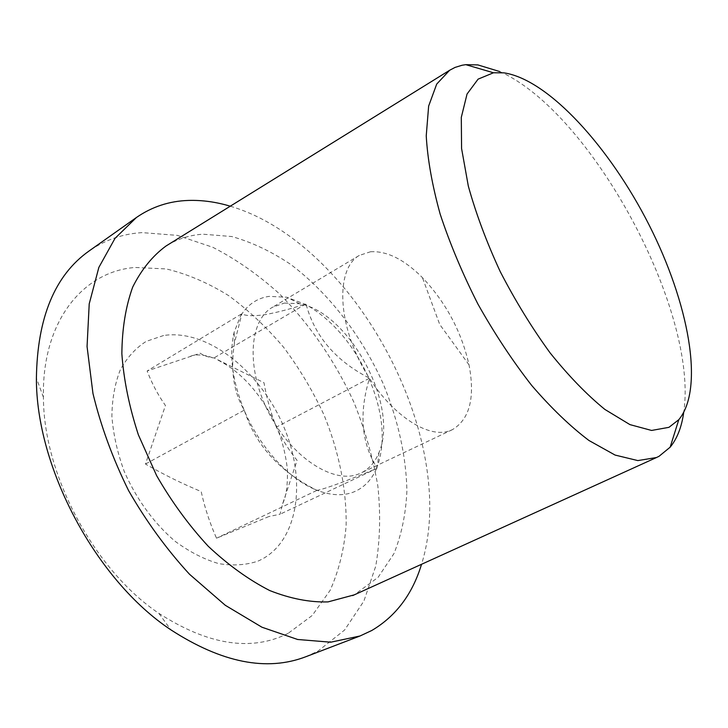 <?xml version="1.0" encoding="UTF-8"?>
<svg xmlns="http://www.w3.org/2000/svg" width="728" height="728" viewBox="0 0 728 728"><rect width="100%" height="100%" fill="white"/><g stroke="black" fill="none" stroke-linecap="round" stroke-linejoin="round"><path stroke-width="0.55" stroke-dasharray="3.64 2.73" d="M284.384 303.066L299.581 303.731C349.622 312.776 399.326 405.824 379.024 452.443C375.184 462.134 369.169 468.987 360.988 473.009L358.249 474.155C332.969 484.12 291.309 457.048 268.741 412.721C245.909 368.514 248.967 320.502 272.463 307.28L284.384 303.066M370.552 251.751C386.914 250.814 404.213 259.441 422.431 277.623C445.927 302.448 461.452 331.513 469.023 364.837C475.229 397.697 469.687 419.31 452.379 429.666L449.822 430.712C426.153 439.839 384.73 410.091 360.824 363.363C336.654 316.762 337.355 267.649 359.304 255.419L370.552 251.751M376.522 468.586C371.553 480.07 363.873 487.897 353.462 492.083C343.379 495.932 331.832 495.55 318.819 490.954L316.052 489.88C279.561 471.398 255.728 445.117 244.535 411.029L243.907 409.527C233.515 391.791 230.357 369.624 234.443 343.034L241.86 313.959C248.767 303.84 257.885 297.97 269.205 296.36L286.777 297.233L306.206 304.695C332.55 320.02 353.38 344.371 368.686 377.768L369.251 379.079C383.192 412.385 385.876 441.587 377.304 466.694L376.522 468.586C345.591 481.326 326.007 488.534 317.772 490.208L316.625 490.517L316.052 489.88C289.107 479.197 259.978 447.602 244.535 411.029L243.907 409.527C232.241 380.425 228.974 354.709 234.097 332.359L241.296 314.05L241.86 313.959C246.364 316.007 254.054 316.243 264.919 314.651C276.504 312.621 289.926 309.118 305.178 304.149L306.206 304.695C314.896 336.354 335.726 360.715 368.686 377.768L369.251 379.079C358.868 413.559 361.425 443.088 376.922 467.649L376.522 468.586M167.44 245.127C178.269 238.702 190.072 235.053 202.839 234.189L231.786 236.536C251.67 242.133 271.271 251.406 290.609 264.355C328.555 292.856 361.297 335.453 382.855 382.983C397.907 419.019 406.333 456.247 406.888 491.309C405.805 514.123 401.483 534.907 393.939 553.644L378.096 577.34L354.263 594.858M268.941 516.525L216.507 538.21C209.782 523.023 204.668 507.471 201.183 491.555C182.055 483.629 163.491 474.465 145.473 464.055L165.447 405.496C158.012 395.013 151.906 383.492 147.138 370.962L200.182 353.198C203.203 355.355 207.307 356.884 212.485 357.767L214.023 357.921L263.982 382.691C266.603 397.852 270.734 412.667 276.367 427.109C281.991 439.13 288.898 450.213 297.088 460.369L282.682 503.63L280.025 514.241L268.941 516.525M288.106 633.387C251.378 651.824 208.29 645.145 158.841 613.331C94.403 570.215 43.443 474.811 43.425 397.288C41.76 320.52 83.702 271.253 135.162 267.467L166.303 268.941C187.542 274.065 208.345 282.983 228.728 295.686C248.512 310.219 266.794 327.418 283.601 347.265C299.308 368.286 312.749 390.8 323.942 414.796C338.911 451.406 346.71 489.48 346.128 525.616C344.198 549.194 338.848 570.798 330.093 590.417L312.23 615.469L288.106 633.387M305.815 656.738L317.981 651.114L344.572 630.048L363.891 601.073L375.748 566.175C380.08 540.64 380.771 513.895 377.832 485.931C372.973 457.766 365.01 429.911 353.945 402.356C335.408 361.743 310.01 324.57 279.598 293.985C258.522 274.911 236.291 259.359 212.885 247.32L177.332 235.371L142.133 232.623C122.786 233.788 105.096 239.912 89.071 250.987M316.625 490.517L216.507 538.21M243.926 410.355L145.473 464.055M376.986 468.413L280.025 514.241M369.187 378.369L276.367 427.109M305.678 304.077L214.023 357.921M241.296 314.05L147.138 370.962M230.266 206.197C355.155 242.924 460.451 440.049 421.539 564.282M499.836 71.59C591.755 112.421 698.944 311.593 683.692 412.576M163.6 335.508L146.219 341.368C135.727 348.039 127.109 357.484 120.357 369.706C114.933 383.356 112.112 398.871 111.894 416.27C113.295 434.352 117.408 452.734 124.233 471.416C136.245 498.999 154.245 523.596 175.312 541.45C189.708 551.988 204.186 559.377 218.728 563.618C232.924 565.947 245.982 565.119 257.912 561.142C298.562 543.698 307.316 481.172 283.556 426.244C260.251 371.125 207.453 328.683 163.6 335.508M452.379 429.666L360.988 473.009M469.023 364.837L439.721 324.442L422.431 277.623M299.581 303.731L286.777 297.233M379.024 452.443L377.304 466.694M212.494 357.767C206.033 354.982 195.805 353.954 190.909 356.11L188.952 357.111M158.841 613.331L170.88 629.847M43.425 397.288L36.4 378.096M282.682 503.63C286.322 496.223 287.869 484.539 287.332 468.586C284.102 442.697 277.322 427.145 270.224 413.641C255.2 387.351 237.21 369.233 216.262 359.286M317.772 490.208L318.819 490.954M234.443 343.034L234.097 332.359M359.304 255.419L272.463 307.28"/><path stroke-width="1.09" d="M504.013 72.855L493.493 72.773L478.105 79.134L467.048 94.03L461.297 117.39L461.579 148.512L468.313 186.049C475.966 213.641 486.595 242.151 500.218 271.589C515.251 300.7 531.868 327.782 550.059 352.834C568.614 375.912 586.895 394.785 604.904 409.445L629.938 424.615L651.587 430.448L668.959 427.327L678.805 419.683C704.895 387.979 688.406 302.302 649.103 224.988C609.882 147.584 548.757 79.634 504.013 72.855M683.692 412.576C681.654 427.109 677.131 438.647 670.142 447.201L659.058 456.283L656.483 457.53L637.837 460.587L615.078 455.064L588.988 440.513C570.288 426.399 551.187 408.044 531.686 385.431C512.439 360.733 494.512 333.597 477.914 304.04C462.571 273.81 449.986 243.825 440.158 214.096C432.204 185.312 427.564 159.232 426.235 135.836L428.646 106.07L436.709 84.075L449.622 70.279L455.027 67.422L462.071 65.247L465.793 64.665L477.868 64.91L499.836 71.59M354.263 594.858L328.019 601.901C309.773 602.456 290.354 598.671 269.751 590.563C248.867 579.888 228.364 565.137 208.272 546.291C188.916 525.379 171.708 501.829 156.638 475.657L138.393 434.871C129.247 406.952 123.742 379.916 121.858 353.744C122.095 328.747 125.698 306.543 132.678 287.132C141.359 269.724 152.434 256.029 165.929 246.064L167.44 245.127M136.445 217.481L89.071 250.987C54.882 275.166 37.328 317.535 36.4 378.096C36.009 467.758 96.142 580.316 170.88 629.847C221.731 662.744 266.712 671.707 305.815 656.738L360.005 635.99L330.721 642.196L297.625 639.484L261.944 627.217L225.28 605.287L189.526 574.265C166.712 549.449 146.41 521.576 128.61 490.636C112.785 458.631 100.901 426.262 92.966 393.502L87.06 346.528L89.216 303.867L98.862 267.394L115.006 238.365L136.445 217.481C152.052 206.716 169.387 201.037 188.452 200.437C202.12 200.018 216.061 201.938 230.266 206.197M421.539 564.282C412.494 594.13 395.923 616.197 371.826 630.466L360.005 635.99M493.493 72.773L465.793 64.665M449.622 70.279L165.929 246.064M656.483 457.53L352.634 595.595M678.805 419.683L670.142 447.201"/></g></svg>
